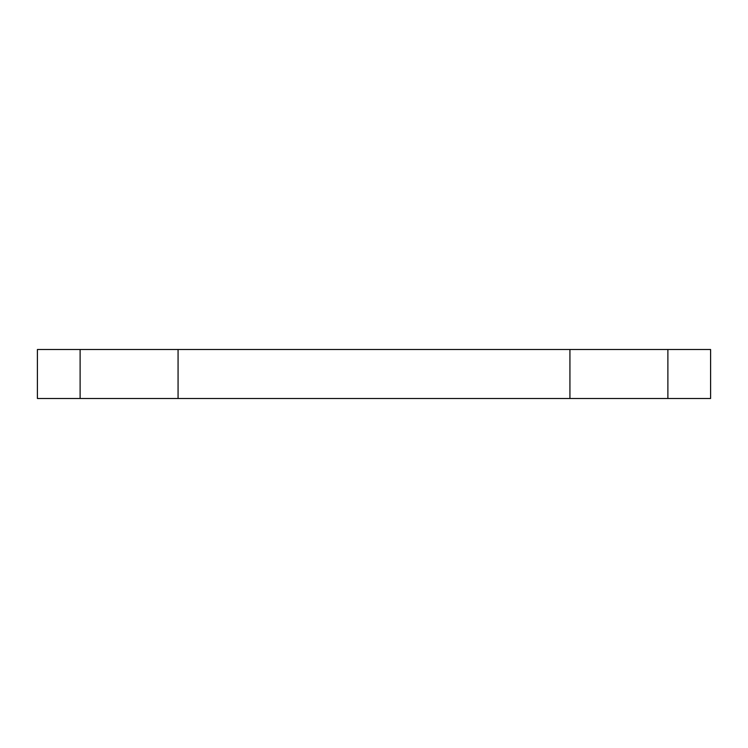 <?xml version="1.0" encoding="UTF-8"?>
<svg xmlns="http://www.w3.org/2000/svg" width="748" height="748" viewBox="0 0 748 748"><rect width="100%" height="100%" fill="white"/><g stroke="black" fill="none" stroke-linecap="round" stroke-linejoin="round"><path stroke-width="1.12" d="M178.071 349.512L178.071 398.488L37.4 398.488L37.4 349.512L710.6 349.512L710.6 398.488L569.929 398.488L569.929 349.512M178.071 398.488L569.929 398.488M80.111 349.512L80.111 398.488M667.889 349.512L667.889 398.488"/></g></svg>
